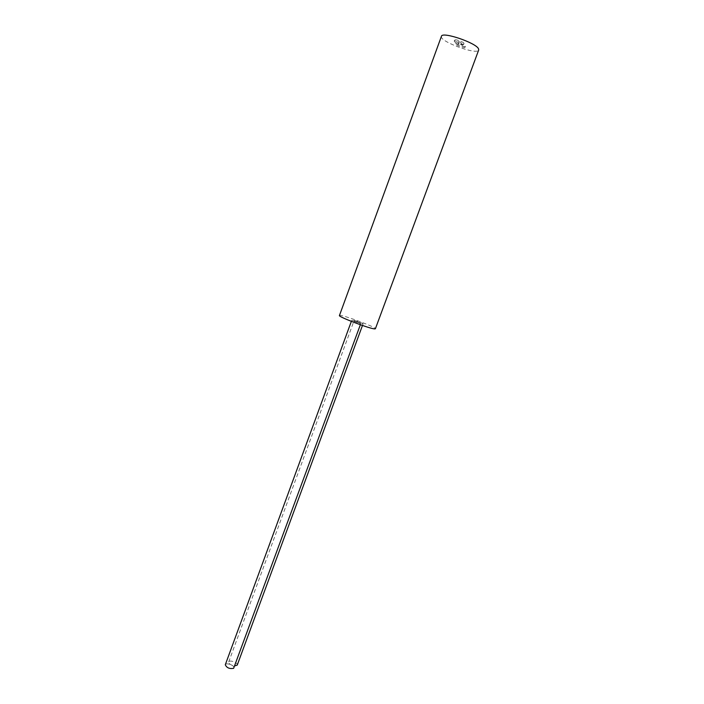 <?xml version="1.0" encoding="UTF-8"?>
<svg xmlns="http://www.w3.org/2000/svg" width="704" height="704" viewBox="0 0 704 704"><rect width="100%" height="100%" fill="white"/><g stroke="black" fill="none" stroke-linecap="round" stroke-linejoin="round"><path stroke-width="0.53" stroke-dasharray="3.52 2.64" d="M339.434 315.533C339.363 313.526 376.746 327.281 375.39 328.759M441.434 36.291C438.786 41.272 477.488 55.51 478.694 50.002M459.114 42.944C456.192 41.826 454.687 40.876 454.599 40.119C454.854 38.711 464.684 42.328 463.954 43.56L460.953 43.507C463.857 44.625 465.344 45.549 465.423 46.297C465.159 47.67 455.462 44.106 456.148 42.891L459.114 42.944L458.762 43.912L455.796 43.85C455.11 45.056 464.807 48.62 465.071 47.256C464.992 46.517 463.505 45.584 460.601 44.475L460.953 43.507M460.601 44.475L463.602 44.528C464.323 43.305 454.494 39.679 454.247 41.087C454.326 41.844 455.831 42.786 458.762 43.912M237.239 665.095C238.322 662.781 229.372 659.481 228.694 661.945C228.879 663.854 230.859 665.183 234.652 665.931M362.921 323.875L363.079 323.84C363.44 323.488 354.086 320.038 354.13 320.549L362.921 323.875M233.922 667.92C235.013 665.562 225.993 662.244 225.298 664.752M360.58 323.743L360.738 323.708C361.108 323.347 351.666 319.871 351.71 320.39L360.58 323.743M465.071 47.256L465.423 46.297M455.796 43.85L456.148 42.891M463.602 44.528L463.954 43.56M454.247 41.087L454.599 40.119M362.472 325.477L363.079 323.84M228.694 661.945L354.13 320.549M360.36 324.746L360.738 323.708M351.349 321.376L351.71 320.39"/><path stroke-width="1.06" d="M374.81 328.9C370.621 329.094 337.77 316.677 339.434 315.533L441.434 36.291C441.989 31.222 476.502 42.926 478.553 48.91L478.694 50.002L375.39 328.759L374.81 328.9M234.652 665.931L237.239 665.095L362.472 325.477M351.349 321.376L225.298 664.752C226.697 667.85 229.478 669.046 233.631 668.325L360.36 324.746"/></g></svg>
